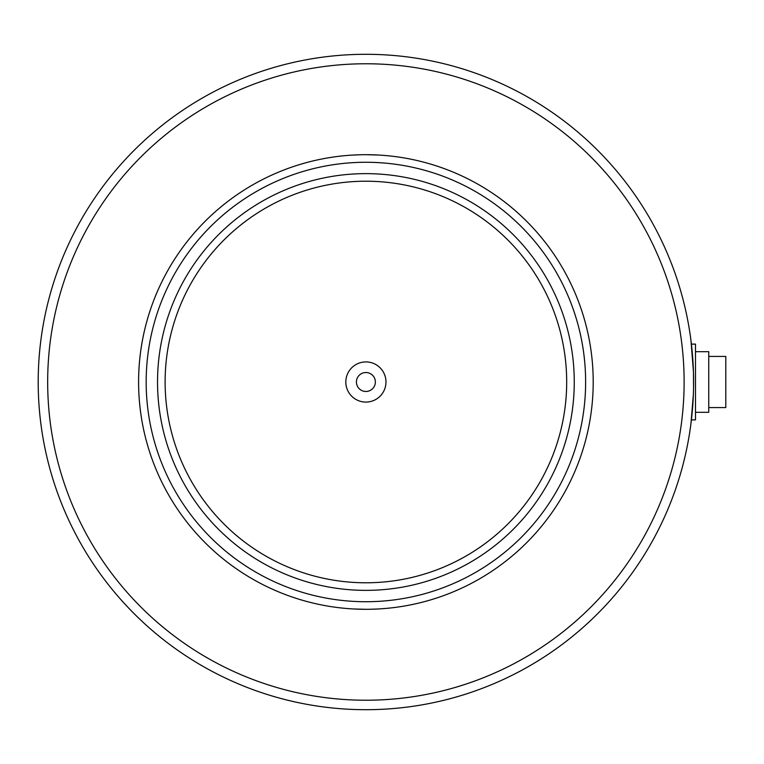 <?xml version="1.0" encoding="UTF-8"?>
<svg xmlns="http://www.w3.org/2000/svg" width="764" height="764" viewBox="0 0 764 764"><rect width="100%" height="100%" fill="white"/><g stroke="black" fill="none" stroke-linecap="round" stroke-linejoin="round"><path stroke-width="1.15" d="M693.359 394.53L690.942 423.676L691.401 419.885L695.488 419.885L695.488 344.115L691.401 344.115L690.99 340.744M695.488 412.312L708.753 412.312L708.753 351.688L695.488 351.688M708.753 407.575L725.8 407.575L725.8 356.425L708.753 356.425M375.372 382A9.474 9.474 0 0 1 361.162 390.203A9.474 9.474 0 0 1 361.162 373.797A9.474 9.474 0 0 1 375.372 382M385.973 382A20.074 20.074 0 0 1 355.862 399.391A20.074 20.074 0 0 1 355.862 364.609A20.074 20.074 0 0 1 385.973 382M585.625 382A219.726 219.726 0 0 1 365.899 601.726A219.726 219.726 0 0 1 146.172 382A219.726 219.726 0 0 1 365.899 162.274A219.726 219.726 0 0 1 585.625 382M365.899 154.691A227.309 227.309 0 0 1 562.753 495.655A227.309 227.309 0 0 1 169.045 495.655A227.309 227.309 0 0 1 365.899 154.691M566.687 382A200.789 200.789 0 0 1 265.509 555.886A200.789 200.789 0 0 1 265.509 208.114A200.789 200.789 0 0 1 566.687 382M574.261 382A208.362 208.362 0 0 1 261.718 562.447A208.362 208.362 0 0 1 261.718 201.553A208.362 208.362 0 0 1 574.261 382M363.951 709.689L365.899 709.699A327.699 327.699 0 0 1 82.101 218.151A327.699 327.699 0 0 1 649.696 218.151A327.699 327.699 0 0 1 365.899 709.699A327.699 327.699 0 0 1 38.2 381.198L38.219 378.763M38.21 379.994A327.699 327.699 0 0 1 38.439 369.528L38.439 369.413A327.699 327.699 0 0 1 202.049 98.203M354.238 609.004L353.312 608.956M353.551 608.975L366.023 609.309M370.502 609.261L378.247 608.975M378.084 608.975L374.818 609.128M370.721 609.252L368.439 609.29M377.559 154.996L378.486 155.044M378.247 155.025L365.775 154.691M361.296 154.739L353.551 155.025M353.713 155.025L356.979 154.872M361.076 154.748L363.358 154.71M375.926 709.546L377.082 709.508M376.136 709.536L372.803 709.622M371.781 709.651L369.327 709.68M362.528 709.68L361.086 709.66M359.758 709.641L357.934 709.603M362.68 709.68L364.619 709.699M367.866 709.689L370.015 709.67M38.353 392.027L38.439 394.587M38.2 383.681L38.229 386.078M690.971 340.553L693.445 371.972M693.464 372.584L693.55 387.549M693.55 387.74L693.511 389.506M355.871 54.454L353.312 54.54M369.136 54.32L366.701 54.301M364.218 54.301L361.821 54.33M693.578 385.237L693.597 382.802M693.597 380.319L693.569 377.922M365.899 700.225A318.225 318.225 0 0 1 90.305 222.887A318.225 318.225 0 0 1 641.493 222.887A318.225 318.225 0 0 1 365.899 700.225"/></g></svg>
